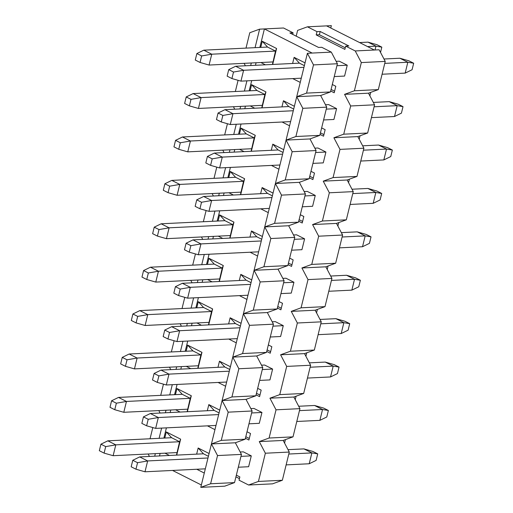 <?xml version="1.0" encoding="UTF-8"?>
<svg xmlns="http://www.w3.org/2000/svg" width="513" height="513" viewBox="0 0 513 513"><rect width="100%" height="100%" fill="white"/><g stroke="black" fill="none" stroke-linecap="round" stroke-linejoin="round"><path stroke-width="0.77" d="M200.775 487.35L210.606 483.772L217.538 455.563L211.439 443.944L200.775 487.35L224.694 486.183L234.524 482.605L210.606 483.772M152.797 427.566L150.046 438.762M148.148 453.992L149.437 456.442M154.721 456.179L155.343 453.639M159.107 438.32L161.621 428.092M216.223 443.713L211.439 443.944L222.103 400.538L228.202 412.157L252.114 410.99L245.188 439.199L221.27 440.366L211.439 443.944L235.358 442.777L241.45 454.396L234.524 482.605M208.406 456.294L203.469 453.8L198.159 448.003L209.086 453.524M196.652 454.133L198.159 448.003M204.289 473.057L196.768 469.26M100.926 444.194L99.323 450.703L104.101 453.12L105.704 446.605L100.926 444.194L107.833 440.827L171.611 437.711L166.302 431.92L180.64 439.16L176.722 455.108M164.795 438.044L166.302 431.92M176.466 455.121L179.576 441.731L180.64 439.16M169.45 455.461L164.91 453.171M171.611 437.711L179.576 441.731L115.797 444.854L105.704 446.605M214.947 429.65L207.432 425.854M219.07 412.888L214.126 410.394L208.823 404.597L219.75 410.118M207.316 410.727L208.823 404.597M111.584 400.788L109.987 407.296L114.765 409.714L116.361 403.199L111.584 400.788L118.497 397.421L182.269 394.305L176.966 388.514L191.298 395.754L187.38 411.702M175.459 394.638L176.966 388.514M180.108 412.054L175.574 409.765M187.13 411.715L190.233 398.325L191.298 395.754M182.269 394.305L190.233 398.325L126.461 401.448L116.361 403.199M246.003 48.113L249.78 32.736L259.61 29.158L264.394 28.927L259.847 47.433M337.407 63.74L331.308 52.121L321.754 47.292L318.56 47.446L289.89 32.973L293.083 32.813L283.522 27.991L264.394 28.927L312.173 53.057L307.396 53.288L313.494 64.907L337.407 63.74L330.481 91.949L320.644 95.527L326.743 107.146L319.817 135.355L309.987 138.933L316.085 150.553L309.153 178.761L299.323 182.339L305.421 193.959L298.495 222.167L288.665 225.746L294.763 237.365L287.831 265.574L278.001 269.152L284.099 280.771L277.167 308.98L267.337 312.558L273.435 324.178L266.51 352.386L256.68 355.964L262.778 367.584L255.846 395.792L246.016 399.37L252.114 410.99M259.61 29.158L255.064 47.671M251.299 62.984L250.677 65.529M256.083 62.753L255.461 65.292M245.387 65.786L244.105 63.336M246.913 80.842L244.4 91.077M240.635 106.39L240.013 108.936M251.697 80.612L249.183 90.839M245.419 106.159L244.797 108.698M234.73 109.192L233.441 106.742M236.249 124.249L233.736 134.483M229.978 149.796L229.349 152.342M241.033 124.018L238.519 134.246M234.762 149.565L234.133 152.105M224.066 152.598L222.783 150.149M225.592 167.655L223.078 177.883M219.314 193.202L218.692 195.748M230.375 167.424L227.862 177.652M224.098 192.971L223.476 195.511M213.402 196.004L212.119 193.555M214.928 211.061L212.414 221.289M208.656 236.608L208.028 239.154M219.711 210.83L217.198 221.058M213.434 236.378L212.812 238.917M202.744 239.411L201.455 236.961M204.264 254.467L201.756 264.695M197.992 280.015L197.37 282.56M209.047 254.236L206.54 264.464M202.776 279.784L202.148 282.323M192.08 282.817L190.798 280.367M193.606 297.873L191.093 308.101M187.328 323.421L186.706 325.967M198.39 297.643L195.876 307.871M192.112 323.184L191.49 325.729M181.422 326.223L180.134 323.774M182.942 341.28L180.429 351.508M176.671 366.827L176.042 369.373M187.726 341.049L185.212 351.277M181.455 366.59L180.826 369.136M170.758 369.629L169.476 367.18M172.285 384.686L169.771 394.914M166.007 410.233L165.385 412.779M177.068 384.455L174.555 394.683M170.791 409.996L170.169 412.542M160.094 413.036L158.812 410.586M166.404 427.861L163.891 438.089M160.127 453.402L159.505 455.948M172.541 470.44L201.359 484.99M241.45 454.396L217.538 455.563M245.188 439.199L235.358 442.777M255.846 395.792L231.934 396.959L222.103 400.538L246.016 399.37M266.51 352.386L242.591 353.553L232.761 357.131L222.103 400.538L226.887 400.307M262.778 367.584L238.859 368.751L232.761 357.131L256.68 355.964M277.167 308.98L253.255 310.147L243.425 313.725L232.761 357.131L237.545 356.901M273.435 324.178L249.523 325.345L243.425 313.725L267.337 312.558M287.831 265.574L263.919 266.741L254.082 270.319L243.425 313.725L248.209 313.494M284.099 280.771L260.181 281.938L254.082 270.319L278.001 269.152M298.495 222.167L274.577 223.335L264.746 226.913L254.082 270.319L258.866 270.088M294.763 237.365L270.845 238.532L264.746 226.913L288.665 225.746M309.153 178.761L285.241 179.928L275.41 183.507L264.746 226.913L269.53 226.682M305.421 193.959L281.509 195.126L275.41 183.507L299.323 182.339M319.817 135.355L295.898 136.522L286.068 140.1L275.41 183.507L280.194 183.276M316.085 150.553L292.166 151.72L286.068 140.1L309.987 138.933M330.481 91.949L306.562 93.116L296.732 96.694L286.068 140.1L290.852 139.869M326.743 107.146L302.83 108.314L296.732 96.694L320.644 95.527M307.396 53.288L296.732 96.694L301.516 96.463M331.308 52.121L312.173 53.057M313.494 64.907L306.562 93.116M302.83 108.314L295.898 136.522M238.09 80.317L235.339 91.519M292.166 151.72L285.241 179.928M227.426 123.723L224.675 134.925M281.509 195.126L274.577 223.335M216.768 167.129L214.017 178.332M270.845 238.532L263.919 266.741M206.104 210.535L203.353 221.738M260.181 281.938L253.255 310.147M195.447 253.941L192.696 265.144M249.523 325.345L242.591 353.553M184.783 297.348L182.032 308.55M238.859 368.751L231.934 396.959M174.119 340.754L171.368 351.956M228.202 412.157L221.27 440.366M163.461 384.16L160.71 395.363M225.611 386.244L218.089 382.448M229.728 369.482L224.79 366.987L219.481 361.19L230.408 366.712M217.974 367.321L219.481 361.19M122.248 357.381L120.645 363.89L125.428 366.308L127.025 359.793L122.248 357.381L129.161 354.015L192.933 350.898L187.623 345.108L201.962 352.348L198.044 368.296M186.123 351.232L187.623 345.108M190.772 368.648L186.232 366.359M197.787 368.308L200.897 354.919L201.962 352.348M192.933 350.898L200.897 354.919L137.125 358.042L127.025 359.793M236.275 342.838L228.753 339.042M240.392 326.076L235.454 323.581L230.145 317.784L241.072 323.305M228.638 323.915L230.145 317.784M132.905 313.975L131.309 320.484L136.086 322.901L137.689 316.386L132.905 313.975L139.818 310.609L203.597 307.492L198.287 301.702L212.619 308.941L208.708 324.889M196.78 307.826L198.287 301.702M201.429 325.242L196.896 322.953M208.451 324.902L211.561 311.513L212.619 308.941M203.597 307.492L211.561 311.513L147.782 314.636L137.689 316.386M246.933 299.432L239.417 295.635M251.049 282.669L246.112 280.175L240.802 274.378L251.736 279.899M239.302 280.508L240.802 274.378M143.569 270.569L141.973 277.078L146.75 279.495L148.347 272.98L143.569 270.569L150.482 267.202L214.254 264.086L208.945 258.296L223.283 265.535L219.365 281.483M207.444 264.419L208.945 258.296M212.093 281.836L207.56 279.547M219.109 281.496L222.219 268.107L223.283 265.535M214.254 264.086L222.219 268.107L158.446 271.23L148.347 272.98M257.597 256.025L250.075 252.229M261.713 239.263L256.776 236.769L251.466 230.972L262.393 236.493M249.959 237.102L251.466 230.972M154.233 227.163L152.63 233.671L157.408 236.089L159.011 229.574L154.233 227.163L161.146 223.796L224.918 220.68L219.609 214.889L233.947 222.129L230.029 238.077M218.102 221.013L219.609 214.889M222.757 238.43L218.217 236.14M229.773 238.09L232.883 224.7L233.947 222.129M224.918 220.68L232.883 224.7L169.11 227.823L159.011 229.574M268.261 212.619L260.739 208.823M272.377 195.857L267.433 193.363L262.13 187.566L273.057 193.087M260.623 193.696L262.13 187.566M164.891 183.757L163.294 190.265L168.072 192.683L169.668 186.168L164.891 183.757L171.804 180.39L235.582 177.274L230.273 171.483L244.605 178.723L240.687 194.671M228.766 177.607L230.273 171.483M233.415 195.023L228.881 192.734M240.437 194.684L243.547 181.294L244.605 178.723M235.582 177.274L243.547 181.294L179.768 184.417L169.668 186.168M278.918 169.213L271.396 165.417M283.035 152.451L278.097 149.956L272.788 144.159L283.715 149.681M271.287 150.29L272.788 144.159M175.555 140.35L173.952 146.859L178.736 149.277L180.332 142.761L175.555 140.35L182.468 136.984L246.24 133.867L240.93 128.077L255.269 135.317L251.351 151.264M239.43 134.201L240.93 128.077M244.079 151.617L239.545 149.328M251.094 151.277L254.204 137.888L255.269 135.317M246.24 133.867L254.204 137.888L190.432 141.011L180.332 142.761M289.582 125.807L282.06 122.011M293.699 109.045L288.761 106.55L283.452 100.753L294.379 106.274M281.945 106.884L283.452 100.753M186.219 96.944L184.616 103.453L189.393 105.87L190.996 99.355L186.219 96.944L193.125 93.578L256.904 90.461L251.594 84.671L265.933 91.91L262.015 107.858M250.088 90.795L251.594 84.671M254.743 108.211L250.203 105.922M261.758 107.871L264.868 94.482L265.933 91.91M256.904 90.461L264.868 94.482L201.09 97.605L190.996 99.355M300.24 82.401L292.724 78.604M304.363 65.638L299.419 63.144L294.116 57.353L305.043 62.868M292.609 63.477L294.116 57.353M196.877 53.538L195.28 60.047L200.057 62.464L201.654 55.949L196.877 53.538L203.789 50.171L267.562 47.055L262.258 41.264L276.59 48.504L272.672 64.452M260.751 47.388L262.258 41.264M265.401 64.805L260.867 62.515M272.422 64.465L275.526 51.076L276.59 48.504M267.562 47.055L275.526 51.076L211.754 54.198L201.654 55.949M293.083 32.813L292.692 34.384M227.137 76.136L231.914 78.553L233.511 72.038L228.734 69.627L227.137 76.136M228.734 69.627L235.647 66.26L299.419 63.144M336.15 61.348L339.279 61.194L347.243 65.215L344.576 76.065L334.252 76.572M383.98 59.008L399.864 58.232L408.899 60.816L413.677 63.234L412.074 69.742L405.167 73.109L382.082 74.238M301.278 78.188L240.943 81.137L231.914 78.553M240.943 81.137L243.611 70.281L233.511 72.038M303.946 67.331L243.611 70.281L235.647 66.26M336.919 65.722L347.243 65.215M384.75 63.381L407.829 62.253L399.864 58.232M405.167 73.109L407.829 62.253L413.677 63.234M216.473 119.542L221.25 121.959L222.854 115.444L218.07 113.033L216.473 119.542M218.07 113.033L224.983 109.667L288.761 106.55M325.492 104.755L328.621 104.601L336.586 108.621L333.918 119.471L323.594 119.978M373.323 102.414L389.207 101.638L398.235 104.222L403.013 106.64L401.416 113.149L394.503 116.515L371.425 117.637M290.614 121.594L230.286 124.544L221.25 121.959M230.286 124.544L232.947 113.687L222.854 115.444M293.282 110.737L232.947 113.687L224.983 109.667M326.262 109.128L336.586 108.621M374.092 106.787L397.171 105.659L389.207 101.638M394.503 116.515L397.171 105.659L403.013 106.64M205.809 162.948L210.593 165.366L212.19 158.85L207.412 156.439L205.809 162.948M207.412 156.439L214.325 153.073L278.097 149.956M314.828 148.161L317.957 148.007L325.922 152.028L323.254 162.877L312.93 163.384M362.659 145.82L378.543 145.044L387.571 147.629L392.355 150.04L390.752 156.555L383.839 159.921L360.761 161.044M279.957 165L219.622 167.95L210.593 165.366M219.622 167.95L222.289 157.093L212.19 158.85M282.618 154.144L222.289 157.093L214.325 153.073M315.598 152.534L325.922 152.028M363.428 150.194L386.507 149.065L378.543 145.044M383.839 159.921L386.507 149.065L392.355 150.04M195.152 206.354L199.929 208.765L201.526 202.257L196.748 199.846L195.152 206.354M196.748 199.846L203.661 196.479L267.433 193.363M304.164 191.567L307.293 191.413L315.258 195.434L312.597 206.284L302.272 206.79M351.995 189.226L367.879 188.451L376.914 191.035L381.691 193.446L380.095 199.961L373.182 203.321L350.103 204.45M269.293 208.406L208.958 211.356L199.929 208.765M208.958 211.356L211.625 200.5L201.526 202.257M271.961 197.55L211.625 200.5L203.661 196.479M304.934 195.94L315.258 195.434M352.764 193.6L375.843 192.471L367.879 188.451M373.182 203.321L375.843 192.471L381.691 193.446M184.488 249.76L189.265 252.172L190.868 245.663L186.091 243.252L184.488 249.76M186.091 243.252L192.997 239.885L256.776 236.769M293.507 234.973L296.636 234.819L304.6 238.84L301.933 249.69L291.608 250.197M341.337 232.633L357.221 231.857L366.25 234.441L371.027 236.852L369.431 243.367L362.518 246.727L339.439 247.856M258.629 251.812L198.3 254.762L189.265 252.172M198.3 254.762L200.961 243.906L190.868 245.663M261.297 240.956L200.961 243.906L192.997 239.885M294.276 239.347L304.6 238.84M342.107 237.006L365.185 235.877L357.221 231.857M362.518 246.727L365.185 235.877L371.027 236.852M173.83 293.167L178.607 295.578L180.204 289.069L175.427 286.658L173.83 293.167M175.427 286.658L182.339 283.291L246.112 280.175M282.843 278.379L285.972 278.226L293.936 282.246L291.269 293.096L280.944 293.603M330.673 276.039L346.557 275.263L355.592 277.847L360.37 280.258L358.767 286.773L351.854 290.134L328.775 291.262M247.971 295.219L187.636 298.168L178.607 295.578M187.636 298.168L190.304 287.312L180.204 289.069M250.639 284.362L190.304 287.312L182.339 283.291M283.612 282.753L293.936 282.246M331.443 280.412L354.521 279.284L346.557 275.263M351.854 290.134L354.521 279.284L360.37 280.258M163.166 336.573L167.943 338.984L169.546 332.475L164.763 330.064L163.166 336.573M164.763 330.064L171.675 326.698L235.454 323.581M272.185 321.786L275.308 321.632L283.272 325.652L280.611 336.502L270.287 337.009M320.016 319.445L335.9 318.669L344.928 321.253L349.706 323.665L348.109 330.18L341.196 333.54L318.118 334.668M237.307 338.625L176.979 341.575L167.943 338.984M176.979 341.575L179.64 330.718L169.546 332.475M239.975 327.769L179.64 330.718L171.675 326.698M272.948 326.159L283.272 325.652M320.779 323.818L343.857 322.69L335.9 318.669M341.196 333.54L343.857 322.69L349.706 323.665M152.502 379.979L157.279 382.39L158.883 375.882L154.105 373.47L152.502 379.979M154.105 373.47L161.018 370.104L224.79 366.987M261.521 365.192L264.65 365.038L272.615 369.059L269.947 379.909L259.623 380.415M309.352 362.851L325.236 362.075L334.264 364.66L339.048 367.071L337.445 373.586L330.532 376.946L307.454 378.075M226.65 382.031L166.315 384.981L157.279 382.39M166.315 384.981L168.982 374.124L158.883 375.882M229.311 371.175L168.982 374.124L161.018 370.104M262.29 369.565L272.615 369.059M310.121 367.225L333.2 366.096L325.236 362.075M330.532 376.946L333.2 366.096L339.048 367.071M141.844 423.385L146.622 425.796L148.219 419.288L143.441 416.877L141.844 423.385M143.441 416.877L150.354 413.51L214.126 410.394M250.857 408.598L253.986 408.444L261.951 412.465L259.289 423.315L248.959 423.821M298.688 406.258L314.572 405.482L323.607 408.066L328.384 410.477L326.781 416.992L319.875 420.352L296.796 421.481M215.986 425.437L155.651 428.387L146.622 425.796M155.651 428.387L158.318 417.531L148.219 419.288M218.653 414.581L158.318 417.531L150.354 413.51M251.626 412.971L261.951 412.465M299.457 410.631L322.536 409.502L314.572 405.482M319.875 420.352L322.536 409.502L328.384 410.477M131.181 466.792L135.958 469.203L137.561 462.694L132.777 460.283L131.181 466.792M132.777 460.283L139.69 456.916L203.469 453.8M240.199 452.004L243.329 451.85L251.293 455.871L248.625 466.721L238.301 467.228M288.03 449.664L303.914 448.888L312.943 451.472L317.72 453.883L316.123 460.398L309.211 463.758L286.132 464.887M205.322 468.837L144.993 471.793L135.958 469.203M144.993 471.793L147.654 460.937L137.561 462.694M207.989 457.987L147.654 460.937L139.69 456.916M240.969 456.378L251.293 455.871M288.8 454.037L311.878 452.908L303.914 448.888M309.211 463.758L311.878 452.908L317.72 453.883M359.587 42.56L368.007 42.143L377.042 44.727L381.819 47.145L380.524 52.416M272.865 61.932L209.086 65.048L200.057 62.464M209.086 65.048L211.754 54.198L203.789 50.171M367.552 46.58L375.971 46.17L368.007 42.143M375.035 49.979L375.971 46.17L381.819 47.145M370.707 92.378L369.86 95.822M262.201 105.338L198.428 108.455L189.393 105.87M198.428 108.455L201.09 97.605L193.125 93.578M360.049 135.785L359.203 139.228M251.537 148.744L187.764 151.861L178.736 149.277M187.764 151.861L190.432 141.011L182.468 136.984M349.385 179.191L348.539 182.634M240.879 192.151L177.1 195.267L168.072 192.683M177.1 195.267L179.768 184.417L171.804 180.39M338.721 222.591L337.875 226.041M230.215 235.557L166.443 238.673L157.408 236.089M166.443 238.673L169.11 227.823L161.146 223.796M328.064 265.997L327.217 269.447M219.558 278.963L155.779 282.079L146.75 279.495M155.779 282.079L158.446 271.23L150.482 267.202M317.4 309.403L316.553 312.853M208.894 322.369L145.121 325.486L136.086 322.901M145.121 325.486L147.782 314.636L139.818 310.609M306.742 352.809L305.895 356.259M198.23 365.775L134.457 368.892L125.428 366.308M134.457 368.892L137.125 358.042L129.161 354.015M296.078 396.216L295.231 399.665M187.572 409.182L123.793 412.298L114.765 409.714M123.793 412.298L126.461 401.448L118.497 397.421M285.414 439.622L284.568 443.072M176.908 452.588L113.136 455.704L104.101 453.12M113.136 455.704L115.797 444.854L107.833 440.827M259.27 441.603L283.189 440.436L289.281 452.056L282.355 480.264L272.525 483.842L248.606 485.009L258.437 481.438L265.368 453.223L259.27 441.603L269.101 438.031L276.032 409.816L269.934 398.197L279.765 394.625L286.69 366.41L280.592 354.791L290.422 351.219L297.354 323.004L291.256 311.385L301.086 307.813L308.012 279.598L301.913 267.978L311.75 264.407L318.676 236.198L312.577 224.572L322.408 221L329.34 192.792L323.241 181.166L333.072 177.594L339.997 149.386L333.899 137.76L343.729 134.188L350.661 105.979L344.563 94.354L354.393 90.782L361.325 62.573L355.227 50.947L374.355 50.017L326.569 25.881L331.353 25.65L330.776 28.01M247.016 431.754L250.511 433.523L248.914 440.032L245.413 438.269M235.935 476.846L239.436 478.616M245.798 436.698L249.299 438.461M256.462 393.291L259.963 395.055M267.126 349.885L270.62 351.649M277.783 306.479L281.284 308.242M288.447 263.073L291.948 264.836M299.105 219.667L302.606 221.43M309.769 176.26L313.27 178.024M320.433 132.854L323.927 134.618M331.09 89.448L334.591 91.211M361.325 62.573L385.237 61.4L379.139 49.78L374.355 50.017M350.661 105.979L374.573 104.806L368.475 93.186L344.563 94.354M363.698 93.424L368.475 93.186L378.312 89.608L354.393 90.782M339.997 149.386L363.916 148.212L357.817 136.593L333.899 137.76M353.034 136.83L357.817 136.593L367.648 133.014L343.729 134.188M329.34 192.792L353.252 191.618L347.154 179.999L323.241 181.166M342.37 180.236L347.154 179.999L356.984 176.421L333.072 177.594M318.676 236.198L342.594 235.025L336.496 223.405L312.577 224.572M331.712 223.642L336.496 223.405L346.326 219.827L322.408 221M308.012 279.598L331.93 278.431L325.832 266.811L301.913 267.978M321.048 267.049L325.832 266.811L335.662 263.233L311.75 264.407M297.354 323.004L321.266 321.837L315.168 310.218L291.256 311.385M310.384 310.448L315.168 310.218L324.998 306.639L301.086 307.813M286.69 366.41L310.609 365.243L304.51 353.624L280.592 354.791M299.727 353.855L304.51 353.624L314.341 350.046L290.422 351.219M276.032 409.816L299.945 408.649L293.846 397.03L269.934 398.197M289.063 397.261L293.846 397.03L303.677 393.452L279.765 394.625M278.405 440.667L283.189 440.436L293.019 436.858L269.101 438.031M265.368 453.223L289.281 452.056M282.355 480.264L258.437 481.438M236.352 475.16L239.853 476.93L239.052 480.187L248.606 485.009M326.569 25.881L307.441 26.817L297.611 30.395L296.193 36.154M385.237 61.4L378.312 89.608M374.573 104.806L367.648 133.014M363.916 148.212L356.984 176.421M353.252 191.618L346.326 219.827M342.594 235.025L335.662 263.233M331.93 278.431L324.998 306.639M321.266 321.837L314.341 350.046M310.609 365.243L303.677 393.452M299.945 408.649L293.019 436.858M257.673 388.347L261.175 390.117L259.578 396.626L256.077 394.863M268.337 344.941L271.839 346.711L270.236 353.22L266.734 351.456M278.995 301.535L282.496 303.305L280.9 309.814L277.398 308.05M289.659 258.129L293.16 259.899L291.557 266.407L288.062 264.644M300.323 214.729L303.818 216.492L302.221 223.001L298.72 221.238M310.981 171.323L314.482 173.086L312.885 179.595L309.384 177.831M321.645 127.917L325.146 129.68L323.543 136.189L320.048 134.425M332.309 84.51L335.803 86.274L334.207 92.782L330.705 91.019M316.194 34.903L316.996 31.646L320.183 31.492L348.853 45.971L345.666 46.125L344.871 49.383L316.194 34.903L319.387 34.743L345.255 47.805M345.666 46.125L355.227 50.947M307.441 26.817L316.996 31.646M320.183 31.492L319.387 34.743"/></g></svg>
